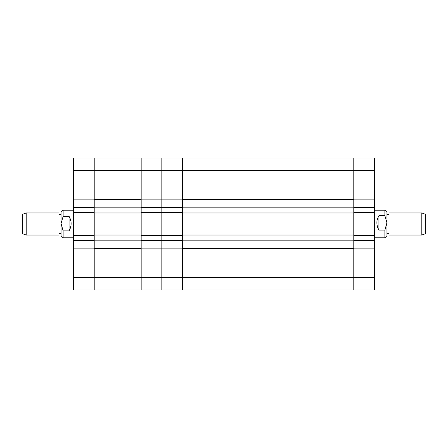 <?xml version="1.0" encoding="UTF-8"?>
<svg xmlns="http://www.w3.org/2000/svg" width="448" height="448" viewBox="0 0 448 448"><rect width="100%" height="100%" fill="white"/><g stroke="black" fill="none" stroke-linecap="round" stroke-linejoin="round"><path stroke-width="0.67" d="M73.489 170.492L94.203 170.492L94.203 235.026L141.148 235.026L141.148 170.492L161.862 170.492L161.862 235.508L161.862 207.43L141.148 207.43L141.148 212.492L182.577 212.492L182.577 207.43L161.862 207.43L161.862 199.147L141.148 199.147L141.148 158.066L141.148 170.492L94.203 170.492L94.203 158.066L94.203 199.147L73.489 199.147L73.489 158.066L161.862 158.066L161.862 170.492L182.577 170.492L182.577 235.026L353.797 235.026L353.797 170.492L182.577 170.492L182.577 199.147L161.862 199.147L161.862 158.066L182.577 158.066L182.577 170.492L182.577 158.066L353.797 158.066L353.797 170.492L353.797 158.066L374.511 158.066L374.511 170.492L353.797 170.492L353.797 199.147L374.511 199.147L374.511 170.492M374.511 199.147L374.511 207.43L353.797 207.43L353.797 212.492L374.511 212.492L374.511 207.43M374.511 277.508L374.511 289.934L353.797 289.934L353.797 277.508L374.511 277.508L374.511 212.492M374.511 248.853L353.797 248.853L353.797 289.934L182.577 289.934L182.577 248.853L161.862 248.853L161.862 235.508L182.577 235.508L182.577 240.57L161.862 240.57L161.862 235.508L141.148 235.508L141.148 240.57L161.862 240.57L161.862 248.853L141.148 248.853L141.148 289.934L73.489 289.934L73.489 235.508L94.203 235.508L94.203 240.57L73.489 240.57M374.511 235.508L353.797 235.508L353.797 240.57L374.511 240.57M353.797 235.026L353.797 240.845L182.577 240.845L182.577 235.026M353.797 248.578L182.577 248.578L182.577 277.508L353.797 277.508L353.797 240.845M182.577 248.578L182.577 240.845M353.797 212.974L182.577 212.974M353.797 207.155L182.577 207.155M353.797 199.422L182.577 199.422M161.862 289.934L161.862 248.853L161.862 289.934L141.148 289.934L141.148 277.508L182.577 277.508L182.577 289.934L161.862 289.934M421.809 212.951L425.6 214.334L425.6 233.666L421.809 235.049L421.809 212.951L389.01 212.951L389.01 235.049L421.809 235.049M386.938 212.262L386.938 235.738L384.866 237.81L384.866 230.126L378.93 230.126C376.197 225.042 376.197 220.214 378.93 215.645L384.866 215.645L384.866 210.19L386.938 212.262M384.866 215.645L386.938 222.886L384.866 230.126M378.93 215.645L378.93 230.126M73.489 212.492L73.489 207.43L94.203 207.43L94.203 212.492L73.489 212.492L73.489 235.508M73.489 199.147L73.489 207.43M73.489 248.853L94.203 248.853L94.203 289.934L94.203 277.508L141.148 277.508L141.148 240.845L94.203 240.845L94.203 235.026M141.148 235.026L141.148 240.845M141.148 248.578L94.203 248.578L94.203 277.508L73.489 277.508M94.203 248.578L94.203 240.845M141.148 212.974L94.203 212.974M141.148 207.155L94.203 207.155M141.148 199.422L94.203 199.422M26.191 235.049L22.4 233.666L22.4 214.334L26.191 212.951L26.191 235.049L58.99 235.049L58.99 212.951L26.191 212.951M63.134 237.81L61.062 235.738L61.062 212.262L63.134 210.19L63.134 216.339L69.07 216.339C71.803 221.099 71.803 225.943 69.07 230.882L63.134 230.882L63.134 237.81L73.489 237.81M63.134 230.882L61.062 223.614L63.134 216.339M69.07 230.882L69.07 216.339M389.01 233.318L386.938 233.318M374.511 237.81L384.866 237.81M374.511 210.19L384.866 210.19M389.01 214.682L386.938 214.682M58.99 214.682L61.062 214.682M73.489 210.19L63.134 210.19M58.99 233.318L61.062 233.318"/></g></svg>

